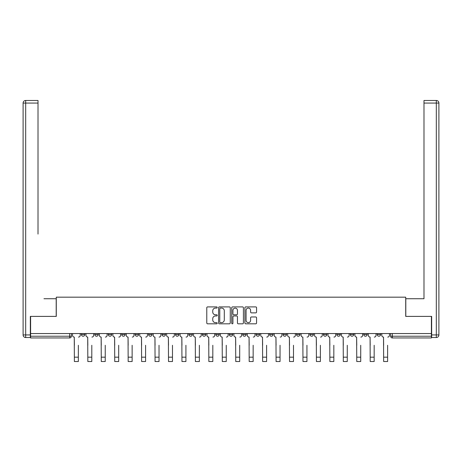 <?xml version="1.0" encoding="UTF-8"?>
<svg xmlns="http://www.w3.org/2000/svg" width="462" height="462" viewBox="0 0 462 462"><rect width="100%" height="100%" fill="white"/><g stroke="black" fill="none" stroke-linecap="round" stroke-linejoin="round"><path stroke-width="0.69" d="M217.209 307.496A0.595 0.595 0 0 0 216.614 306.901L207.629 306.901A0.849 0.849 0 0 0 206.78 307.75L206.78 322.978A0.849 0.849 0 0 0 207.629 323.822L216.614 323.822A0.595 0.595 0 0 0 217.209 323.233A0.595 0.595 0 0 0 216.614 322.638L215.454 322.638A2.708 2.708 0 0 1 212.745 319.929L212.745 318.664A2.708 2.708 0 0 1 215.454 315.956L216.614 315.956A0.595 0.595 0 0 0 217.209 315.361A0.595 0.595 0 0 0 216.614 314.772L215.454 314.772A2.708 2.708 0 0 1 212.745 312.064L212.745 310.793A2.708 2.708 0 0 1 215.454 308.085L216.614 308.085A0.595 0.595 0 0 0 217.209 307.496M350.294 334.5L350.294 333.547L350.294 334.5A1.727 1.727 0 0 0 352.015 336.221A1.727 1.727 0 0 1 350.294 334.5L353.742 334.5A1.727 1.727 0 0 1 352.015 336.221A1.727 1.727 0 0 0 353.742 334.5L353.742 333.547L353.742 334.5M229.273 333.547L229.273 334.5L232.727 334.5A1.727 1.727 0 0 1 231 336.221A1.727 1.727 0 0 1 229.273 334.5L229.273 333.547M188.935 333.547L188.935 334.5L192.383 334.5A1.727 1.727 0 0 1 190.662 336.221A1.727 1.727 0 0 1 188.935 334.5L188.935 333.547M162.047 333.547L162.047 334.5L165.494 334.5A1.727 1.727 0 0 1 163.767 336.221A1.727 1.727 0 0 1 162.047 334.5L162.047 333.547M148.597 333.547L148.597 334.5L152.044 334.5A1.727 1.727 0 0 1 150.323 336.221A1.727 1.727 0 0 1 148.597 334.5L148.597 333.547M121.708 333.547L121.708 334.5L125.156 334.5A1.727 1.727 0 0 1 123.429 336.221A1.727 1.727 0 0 1 121.708 334.5L121.708 333.547M255.729 312.866A0.849 0.849 0 0 0 256.572 312.023L256.572 307.75A0.849 0.849 0 0 0 255.729 306.901L245.744 306.901A0.849 0.849 0 0 0 244.895 307.75L244.895 322.978A0.849 0.849 0 0 0 245.744 323.822L255.729 323.822A0.849 0.849 0 0 0 256.572 322.978L256.572 317.816A0.849 0.849 0 0 0 255.729 316.972L251.455 316.972A0.849 0.849 0 0 0 250.606 317.816L250.606 320.374A2.264 2.264 0 0 1 248.342 322.638A2.264 2.264 0 0 1 246.079 320.374L246.079 310.349A2.264 2.264 0 0 1 248.342 308.085A2.264 2.264 0 0 1 250.606 310.349L250.606 312.023A0.849 0.849 0 0 0 251.455 312.866L255.729 312.866M30.602 333.547L30.602 316.395L56.283 316.395L56.283 297.176L405.717 297.176L405.717 316.395L431.398 316.395L431.398 333.547L30.602 333.547L30.602 336.221L71.367 336.221L71.367 333.547L71.367 336.221A1.727 1.727 0 0 1 69.647 337.947L30.602 337.947L30.602 336.221M230.261 307.75A0.849 0.849 0 0 0 229.412 306.901L219.433 306.901A0.849 0.849 0 0 0 218.584 307.75L218.584 322.978A0.849 0.849 0 0 0 219.433 323.822L229.412 323.822A0.849 0.849 0 0 0 230.261 322.978L230.261 307.75M232.588 306.901L242.567 306.901A0.849 0.849 0 0 1 243.416 307.75L243.416 322.978A0.849 0.849 0 0 1 242.567 323.822L238.3 323.822A0.849 0.849 0 0 1 237.451 322.978L237.451 316.799A0.849 0.849 0 0 0 236.608 315.956L233.772 315.956A0.849 0.849 0 0 0 232.923 316.799L232.923 323.233A0.595 0.595 0 0 1 232.334 323.822A0.595 0.595 0 0 1 231.739 323.233L231.739 307.75A0.849 0.849 0 0 1 232.588 306.901M390.633 333.547L390.633 336.221L431.398 336.221L431.398 337.947L392.353 337.947A1.727 1.727 0 0 1 390.633 336.221L390.633 333.547M431.398 333.547L431.398 336.221M380.63 333.547L380.63 334.5A1.727 1.727 0 0 1 378.909 336.221A1.727 1.727 0 0 1 377.183 334.5L380.63 334.5M377.183 333.547L377.183 334.5M363.738 333.547L363.738 334.5L367.186 334.5L367.186 333.547L367.186 334.5A1.727 1.727 0 0 1 365.465 336.221A1.727 1.727 0 0 1 363.738 334.5A1.727 1.727 0 0 0 365.465 336.221M336.844 333.547L336.844 334.5L340.292 334.5L340.292 333.547L340.292 334.5A1.727 1.727 0 0 1 338.571 336.221A1.727 1.727 0 0 1 336.844 334.5A1.727 1.727 0 0 0 338.571 336.221M326.848 334.5L326.848 333.547L326.848 334.5A1.727 1.727 0 0 1 325.127 336.221A1.727 1.727 0 0 1 323.4 334.5L326.848 334.5A1.727 1.727 0 0 1 325.127 336.221M323.4 333.547L323.4 334.5M313.403 333.547L313.403 334.5A1.727 1.727 0 0 1 311.677 336.221A1.727 1.727 0 0 1 309.956 334.5L313.403 334.5A1.727 1.727 0 0 1 311.677 336.221M309.956 333.547L309.956 334.5M299.954 333.547L299.954 334.5A1.727 1.727 0 0 1 298.233 336.221A1.727 1.727 0 0 1 296.506 334.5L299.954 334.5M296.506 333.547L296.506 334.5M286.509 333.547L286.509 334.5A1.727 1.727 0 0 1 284.783 336.221A1.727 1.727 0 0 1 283.062 334.5L286.509 334.5M283.062 333.547L283.062 334.5M273.065 333.547L273.065 334.5A1.727 1.727 0 0 1 271.338 336.221A1.727 1.727 0 0 1 269.617 334.5L273.065 334.5M269.617 333.547L269.617 334.5M259.615 333.547L259.615 334.5A1.727 1.727 0 0 1 257.894 336.221A1.727 1.727 0 0 1 256.167 334.5A1.727 1.727 0 0 0 257.894 336.221M256.167 333.547L256.167 334.5L259.615 334.5M246.171 333.547L246.171 334.5A1.727 1.727 0 0 1 244.444 336.221A1.727 1.727 0 0 1 242.723 334.5A1.727 1.727 0 0 0 244.444 336.221M242.723 333.547L242.723 334.5L246.171 334.5M232.727 333.547L232.727 334.5A1.727 1.727 0 0 1 231 336.221M219.277 333.547L219.277 334.5A1.727 1.727 0 0 1 217.556 336.221A1.727 1.727 0 0 1 215.829 334.5L219.277 334.5M215.829 333.547L215.829 334.5M205.833 333.547L205.833 334.5A1.727 1.727 0 0 1 204.106 336.221A1.727 1.727 0 0 1 202.385 334.5L205.833 334.5L205.833 333.547M202.385 333.547L202.385 334.5M192.383 333.547L192.383 334.5M178.938 333.547L178.938 334.5A1.727 1.727 0 0 1 177.217 336.221A1.727 1.727 0 0 1 175.491 334.5L178.938 334.5L178.938 333.547M175.491 333.547L175.491 334.5M165.494 333.547L165.494 334.5L165.494 333.547M152.044 334.5L152.044 333.547L152.044 334.5A1.727 1.727 0 0 1 150.323 336.221M138.6 333.547L138.6 334.5A1.727 1.727 0 0 1 136.873 336.221A1.727 1.727 0 0 1 135.152 334.5A1.727 1.727 0 0 0 136.873 336.221A1.727 1.727 0 0 0 138.6 334.5L138.6 333.547M135.152 333.547L135.152 334.5L138.6 334.5M125.156 333.547L125.156 334.5M111.706 333.547L111.706 334.5A1.727 1.727 0 0 1 109.985 336.221A1.727 1.727 0 0 1 108.258 334.5A1.727 1.727 0 0 0 109.985 336.221A1.727 1.727 0 0 0 111.706 334.5L108.258 334.5L108.258 333.547M94.814 333.547L94.814 334.5L98.262 334.5L98.262 333.547L98.262 334.5A1.727 1.727 0 0 1 96.535 336.221A1.727 1.727 0 0 1 94.814 334.5A1.727 1.727 0 0 0 96.535 336.221M81.37 333.547L81.37 334.5L84.817 334.5L84.817 333.547L84.817 334.5A1.727 1.727 0 0 1 83.091 336.221A1.727 1.727 0 0 1 81.37 334.5A1.727 1.727 0 0 0 83.091 336.221M69.647 333.547L69.647 337.947A1.727 1.727 0 0 0 71.367 336.221M220.362 308.085A0.595 0.595 0 0 0 219.768 308.68L219.768 322.049A0.595 0.595 0 0 0 220.362 322.638L221.587 322.638A2.708 2.708 0 0 0 224.295 319.929L224.295 310.793A2.708 2.708 0 0 0 221.587 308.085L220.362 308.085M237.451 310.395A2.264 2.264 0 0 0 235.187 308.131A2.264 2.264 0 0 0 232.923 310.395L232.923 313.923A0.849 0.849 0 0 0 233.772 314.772L236.608 314.772A0.849 0.849 0 0 0 237.451 313.923L237.451 310.395M72.534 335.36L72.534 333.547L72.534 335.36A1.727 1.727 0 0 0 74.255 337.081L74.388 345.27M74.255 337.081L74.388 361.521L78.349 361.521L78.349 345.27M80.203 335.36L80.203 333.547L80.203 335.36A1.727 1.727 0 0 1 78.482 337.081M78.349 361.521L74.388 361.521M85.978 335.36L85.978 333.547L85.978 335.36A1.727 1.727 0 0 0 87.705 337.081L87.832 345.27M87.705 337.081L87.832 361.521L91.799 361.521L91.799 345.27M93.647 335.36L93.647 333.547L93.647 335.36A1.727 1.727 0 0 1 91.926 337.081M99.422 335.36L99.422 333.547L99.422 335.36A1.727 1.727 0 0 0 101.149 337.081L101.276 345.27M101.149 337.081L101.276 361.521L105.244 361.521L105.244 345.27M107.097 335.36L107.097 333.547L107.097 335.36A1.727 1.727 0 0 1 105.371 337.081M30.342 334.927L30.342 337.514L25.687 337.514A2.587 2.587 0 0 1 23.1 334.927L23.1 103.066L25.687 103.066L25.687 100.479L38.011 100.479L38.011 103.066L25.687 103.066L25.687 334.927L30.342 334.927L30.342 316.395L56.197 316.395L56.197 298.729L43.959 298.729M38.011 103.066L38.011 234.084M25.687 100.479A2.587 2.587 0 0 0 23.1 103.066A2.587 2.587 0 0 1 25.687 100.479M418.041 298.729L423.989 298.729L423.989 100.479L436.313 100.479L423.989 100.479M431.658 334.927L436.313 334.927L436.313 103.066L438.9 103.066A2.587 2.587 0 0 0 436.313 100.479A2.587 2.587 0 0 1 438.9 103.066A2.587 2.587 0 0 0 436.313 100.479A2.587 2.587 0 0 1 438.9 103.066L438.9 334.927A2.587 2.587 0 0 1 436.313 337.514L431.658 337.514L431.658 316.395L405.803 316.395L405.803 298.729L423.989 298.729L423.989 234.084M436.313 337.514A2.587 2.587 0 0 0 438.9 334.927L436.313 334.927L436.313 337.514M91.799 361.521L87.832 361.521M105.244 361.521L101.276 361.521M112.872 335.36L112.872 333.547L112.872 335.36A1.727 1.727 0 0 0 114.593 337.081L114.726 345.27M114.593 337.081L114.726 361.521L118.688 361.521L118.688 345.27M120.542 335.36L120.542 333.547L120.542 335.36A1.727 1.727 0 0 1 118.821 337.081M126.317 335.36L126.317 333.547L126.317 335.36A1.727 1.727 0 0 0 128.043 337.081L128.17 345.27M128.043 337.081L128.17 361.521L132.138 361.521L132.138 345.27M133.986 335.36L133.986 333.547L133.986 335.36A1.727 1.727 0 0 1 132.265 337.081M139.761 335.36L139.761 333.547L139.761 335.36A1.727 1.727 0 0 0 141.488 337.081L141.615 345.27M141.488 337.081L141.615 361.521L145.582 361.521L145.582 345.27M147.436 335.36L147.436 333.547L147.436 335.36A1.727 1.727 0 0 1 145.709 337.081M118.688 361.521L114.726 361.521M132.138 361.521L128.17 361.521M145.582 361.521L141.615 361.521M153.211 335.36L153.211 333.547L153.211 335.36A1.727 1.727 0 0 0 154.932 337.081L155.065 345.27M154.932 337.081L155.065 361.521L159.026 361.521L159.026 345.27M160.88 335.36L160.88 333.547L160.88 335.36A1.727 1.727 0 0 1 159.159 337.081M159.026 361.521L155.065 361.521M166.655 335.36L166.655 333.547L166.655 335.36A1.727 1.727 0 0 0 168.382 337.081L168.509 345.27M168.382 337.081L168.509 361.521L172.476 361.521L172.476 345.27M174.33 335.36L174.33 333.547L174.33 335.36A1.727 1.727 0 0 1 172.603 337.081M172.476 361.521L168.509 361.521M180.105 335.36L180.105 333.547L180.105 335.36A1.727 1.727 0 0 0 181.826 337.081L181.953 345.27M181.826 337.081L181.953 361.521L185.92 361.521L185.92 345.27M187.774 335.36L187.774 333.547L187.774 335.36A1.727 1.727 0 0 1 186.047 337.081M185.92 361.521L181.953 361.521M193.549 335.36L193.549 333.547L193.549 335.36A1.727 1.727 0 0 0 195.27 337.081L195.403 345.27M195.27 337.081L195.403 361.521L199.365 361.521L199.365 345.27M201.218 335.36L201.218 333.547L201.218 335.36A1.727 1.727 0 0 1 199.497 337.081M199.365 361.521L195.403 361.521M206.993 335.36L206.993 333.547L206.993 335.36A1.727 1.727 0 0 0 208.72 337.081L208.847 345.27M208.72 337.081L208.847 361.521L212.815 361.521L212.815 345.27M214.668 335.36L214.668 333.547L214.668 335.36A1.727 1.727 0 0 1 212.942 337.081M212.815 361.521L208.847 361.521M220.443 335.36L220.443 333.547L220.443 335.36A1.727 1.727 0 0 0 222.164 337.081L222.297 345.27M222.164 337.081L222.297 361.521L226.259 361.521L226.259 345.27M228.113 335.36L228.113 333.547L228.113 335.36A1.727 1.727 0 0 1 226.386 337.081M226.259 361.521L222.297 361.521M233.888 335.36L233.888 333.547L233.888 335.36A1.727 1.727 0 0 0 235.614 337.081L235.741 345.27M235.614 337.081L235.741 361.521L239.703 361.521L239.703 345.27M241.557 335.36L241.557 333.547L241.557 335.36A1.727 1.727 0 0 1 239.836 337.081M239.703 361.521L235.741 361.521M247.332 335.36L247.332 333.547L247.332 335.36A1.727 1.727 0 0 0 249.058 337.081L249.185 345.27M249.058 337.081L249.185 361.521L253.153 361.521L253.153 345.27M255.007 335.36L255.007 333.547L255.007 335.36A1.727 1.727 0 0 1 253.28 337.081M253.153 361.521L249.185 361.521M260.782 335.36L260.782 333.547L260.782 335.36A1.727 1.727 0 0 0 262.503 337.081L262.635 345.27M262.503 337.081L262.635 361.521L266.597 361.521L266.597 345.27M268.451 335.36L268.451 333.547L268.451 335.36A1.727 1.727 0 0 1 266.73 337.081M266.597 361.521L262.635 361.521M274.226 335.36L274.226 333.547L274.226 335.36A1.727 1.727 0 0 0 275.953 337.081L276.08 345.27M275.953 337.081L276.08 361.521L280.047 361.521L280.047 345.27M281.895 335.36L281.895 333.547L281.895 335.36A1.727 1.727 0 0 1 280.174 337.081M280.047 361.521L276.08 361.521M287.67 335.36L287.67 333.547L287.67 335.36A1.727 1.727 0 0 0 289.397 337.081L289.524 345.27M289.397 337.081L289.524 361.521L293.491 361.521L293.491 345.27M295.345 335.36L295.345 333.547L295.345 335.36A1.727 1.727 0 0 1 293.618 337.081M293.491 361.521L289.524 361.521M301.12 335.36L301.12 333.547L301.12 335.36A1.727 1.727 0 0 0 302.841 337.081L302.974 345.27M302.841 337.081L302.974 361.521L306.935 361.521L306.935 345.27M308.789 335.36L308.789 333.547L308.789 335.36A1.727 1.727 0 0 1 307.068 337.081M306.935 361.521L302.974 361.521M314.564 335.36L314.564 333.547L314.564 335.36A1.727 1.727 0 0 0 316.291 337.081L316.418 345.27M316.291 337.081L316.418 361.521L320.385 361.521L320.385 345.27M322.239 335.36L322.239 333.547L322.239 335.36A1.727 1.727 0 0 1 320.512 337.081M320.385 361.521L316.418 361.521M328.014 335.36L328.014 333.547L328.014 335.36A1.727 1.727 0 0 0 329.735 337.081L329.862 345.27M329.735 337.081L329.862 361.521L333.83 361.521L333.83 345.27M335.683 335.36L335.683 333.547L335.683 335.36A1.727 1.727 0 0 1 333.957 337.081M333.83 361.521L329.862 361.521M341.458 335.36L341.458 333.547L341.458 335.36A1.727 1.727 0 0 0 343.179 337.081L343.312 345.27M343.179 337.081L343.312 361.521L347.274 361.521L347.274 345.27M349.128 335.36L349.128 333.547L349.128 335.36A1.727 1.727 0 0 1 347.407 337.081M347.274 361.521L343.312 361.521M354.903 335.36L354.903 333.547L354.903 335.36A1.727 1.727 0 0 0 356.629 337.081L356.756 345.27M356.629 337.081L356.756 361.521L360.724 361.521L360.724 345.27M362.578 335.36L362.578 333.547L362.578 335.36A1.727 1.727 0 0 1 360.851 337.081M360.724 361.521L356.756 361.521M368.353 335.36L368.353 333.547L368.353 335.36A1.727 1.727 0 0 0 370.074 337.081L370.201 345.27M370.074 337.081L370.201 361.521L374.168 361.521L374.168 345.27M376.022 335.36L376.022 333.547L376.022 335.36A1.727 1.727 0 0 1 374.295 337.081M374.168 361.521L370.201 361.521M381.797 335.36L381.797 333.547L381.797 335.36A1.727 1.727 0 0 0 383.518 337.081L383.651 345.27M383.518 337.081L383.651 361.521L387.612 361.521L387.612 345.27M389.466 335.36L389.466 333.547L389.466 335.36A1.727 1.727 0 0 1 387.745 337.081M387.612 361.521L383.651 361.521M392.353 333.547L392.353 337.947M78.349 357.166L74.388 357.166M25.687 337.514L25.687 334.927L23.1 334.927M436.313 100.479L436.313 103.066L423.989 103.066M91.799 357.166L87.832 357.166M105.244 357.166L101.276 357.166M118.688 357.166L114.726 357.166M132.138 357.166L128.17 357.166M145.582 357.166L141.615 357.166M159.026 357.166L155.065 357.166M172.476 357.166L168.509 357.166M185.92 357.166L181.953 357.166M199.365 357.166L195.403 357.166M212.815 357.166L208.847 357.166M226.259 357.166L222.297 357.166M239.703 357.166L235.741 357.166M253.153 357.166L249.185 357.166M266.597 357.166L262.635 357.166M280.047 357.166L276.08 357.166M293.491 357.166L289.524 357.166M306.935 357.166L302.974 357.166M320.385 357.166L316.418 357.166M333.83 357.166L329.862 357.166M347.274 357.166L343.312 357.166M360.724 357.166L356.756 357.166M374.168 357.166L370.201 357.166M387.612 357.166L383.651 357.166"/></g></svg>

